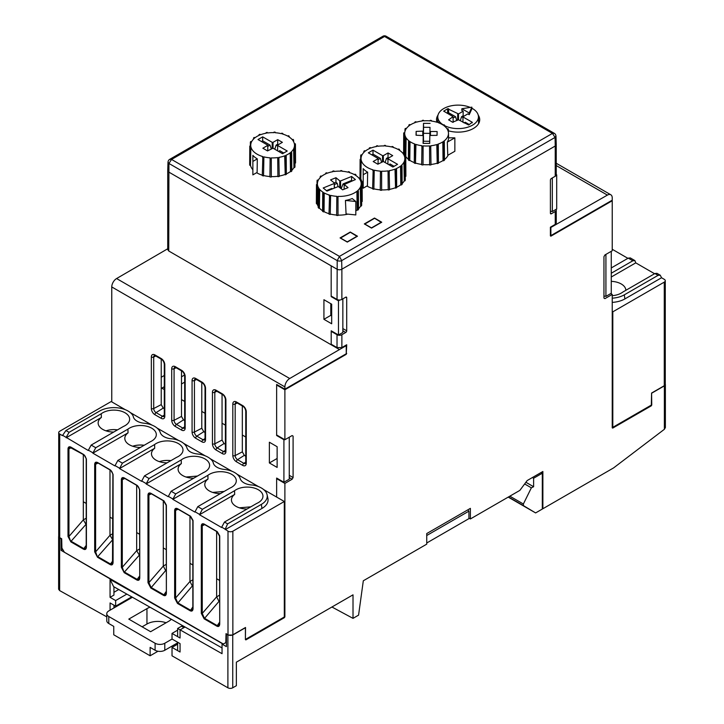 <?xml version="1.0" encoding="UTF-8"?>
<svg xmlns="http://www.w3.org/2000/svg" width="724" height="724" viewBox="0 0 724 724"><rect width="100%" height="100%" fill="white"/><g stroke="black" fill="none" stroke-linecap="round" stroke-linejoin="round"><path stroke-width="1.09" d="M113.958 607.934L113.958 605.192M113.94 586.82L113.94 595.101L110.066 597.336L115.65 600.567L115.65 606.169L110.075 602.947L110.075 610.169M110.066 597.336L110.066 579.426L113.614 586.63M110.066 579.426L140.547 596.621L61.078 550.34L62.726 549.389M550.403 211.155L552.331 211.526L556.702 209.001L556.702 174.837L556.213 175.127M552.331 177.923L552.331 211.526M331.683 315.872L330.787 315.356L330.787 303.682M284.885 386.897L111.758 286.939A6.86 3.964 -60 0 1 116.591 278.55L289.718 378.507A6.86 3.964 120 0 0 284.885 386.897L284.885 389.177L346.244 353.755L346.244 345.629L345.728 345.33M346.244 345.629L289.718 378.507M331.683 344.506L331.203 344.787L331.203 330.796L338.47 334.995L338.47 300.831L339.936 299.989M342.85 298.867L342.85 332.47L338.47 334.995M556.24 174.575L556.702 174.837M330.787 315.356L323.927 319.311L331.683 323.791L331.683 304.198L323.927 299.718L323.927 319.311M338.47 300.831L331.203 296.632L331.664 296.369M508.456 496.972L523.443 505.624L523.371 503.995L509.832 496.175M551.371 213.761A1.376 0.796 -60 0 1 550.683 213.824A1.376 0.796 -60 0 1 550.403 213.2L551.371 213.761L555.254 211.517A3.43 1.982 0 0 0 556.258 210.123L556.258 222.965L555.254 224.368L550.403 227.2L550.883 227.445L607.4 195.1A6.86 3.964 -60 0 1 610.812 194.765A6.86 3.964 -60 0 1 612.233 197.905L612.233 200.186L550.883 235.608L550.403 235.336M242.323 405.965L242.323 451.857L244.323 455.342L245.771 456.183M222.051 394.254L222.051 440.056L224.042 443.531L225.399 444.319M201.779 382.553L201.779 428.246L203.77 431.712L205.037 432.454M181.498 370.851L181.498 416.436L183.489 419.893L184.665 420.581M161.226 359.14L161.226 404.626L163.208 408.083L164.294 408.716M605.925 254.386L605.925 296.36L603.952 295.98M277.102 435.242L276.64 435.513L283.917 439.712L283.917 482.265L289.256 479.188L289.256 437.215M467.813 509.85L468.926 511.153L426.735 535.516M222.042 647.935L113.587 586.612M140.547 596.621L222.639 643.799M342.85 328.56L346.715 330.796L346.715 297.754A1.376 0.796 -60 0 0 346.434 297.13A1.376 0.796 -60 0 0 345.746 297.193L341.873 299.428A3.43 1.982 180 0 1 337.031 299.437L331.176 296.089L331.176 265.853L168.737 172.05A3.43 1.982 180 0 1 167.733 170.647A3.43 1.982 180 0 1 168.737 169.244M167.733 170.647L167.733 249.59L168.737 250.993L339.447 349.547M58.716 536.131L59.63 538.013L61.078 538.873L61.078 550.34M161.226 377.249L164.294 375.475M164.294 389.575L161.832 388.145L164.294 386.725M181.498 376.788L184.575 375.014M245.771 437.024L242.323 435.024M225.399 425.16L222.051 423.214M205.037 413.304L201.779 411.404M184.665 401.44L181.498 399.594M605.925 296.36L611.264 293.274L611.264 251.309M276.64 435.513L276.64 384.453L284.885 389.177M284.378 439.441L283.917 439.712M283.917 482.265L276.64 478.066L276.64 478.654L277.147 478.365M277.129 446.708L269.373 442.228L269.373 462.953L277.129 467.433L277.129 446.708L277.129 465.84M277.12 458.473L269.373 462.953M181.498 383.973L184.665 382.145M468.926 511.153L468.926 518.637L426.735 543M222.63 643.79L222.042 644.134L226.431 646.641L226.431 634.242L227.897 635.066L232.739 635.039L245.409 627.726L245.409 639.609L245.888 639.889L284.396 617.653L283.772 617.291M59.63 538.013L59.63 590.576L106.772 616.848M525.896 482.274L533.615 486.727L533.615 478.238L532.393 477.541M541.09 472.519L542.312 473.215L533.615 478.238M542.312 473.215L542.312 509.062L535.615 512.927L523.443 505.624M508.221 497.107L535.615 512.927M59.63 590.576L58.626 589.218L58.626 536.602M113.94 592.304L118.727 589.535M126.8 594.133L115.65 600.567M131.687 596.911L115.65 606.169M523.371 503.995L531.362 487.831L524.647 483.949M531.362 487.831L533.615 486.727M116.591 278.55L167.733 248.766M111.758 286.939L111.758 401.874M331.203 296.632L331.203 296.098M550.883 227.445L550.883 235.608M113.958 606.314L114.935 605.753M381.729 222.223L371.548 228.096L364.326 223.924L374.507 218.051L381.729 222.223M357.484 236.214L347.303 242.097L340.072 237.924L350.262 232.042L357.484 236.214M382.969 36.2A3.448 3.448 0 0 1 386.118 36.2L382.978 36.218M169.615 159.407L171.543 159.443L168.936 163.461L337.212 260.613L339.447 256.377L341.674 260.613L555.055 137.424L552.439 133.406L554.367 133.37M168.04 162.113L168.891 163.479M555.1 137.442L555.942 135.904M337.176 260.64C339.076 261.201 340.588 261.201 341.71 260.64M555.978 136.076L556.249 144.574A3.43 1.982 180 0 1 555.254 146.004L341.873 269.201A3.43 1.982 180 0 1 337.022 269.201L168.737 172.05A3.43 1.982 180 0 1 167.733 170.611L168.004 162.113M478.22 115.098A21.602 12.471 180 0 1 479.713 119.659A21.602 12.471 180 0 1 473.387 128.483A21.602 12.471 180 0 1 448.373 130.791M436.979 122.256A21.602 12.471 180 0 1 436.509 119.659A21.602 12.471 180 0 1 438.011 115.098M159.407 461.659A15.512 8.96 180 0 1 170.819 460.681M159.352 461.641A15.566 8.987 180 0 1 170.873 460.654M167.063 462.853A15.738 9.086 180 0 1 151.479 453.821A15.738 9.086 180 0 1 154.71 448.256L154.592 444.554A15.774 9.104 180 0 1 172.249 441.387A15.774 9.104 180 0 1 182.991 450.075A15.774 9.104 180 0 1 176.674 457.306L144.501 475.876L149.044 478.501L181.217 459.93A15.774 9.104 180 0 1 198.874 456.754A15.774 9.104 180 0 1 209.607 465.441A15.774 9.104 180 0 1 203.299 472.672L171.126 491.252L168.203 496.673L146.148 483.94L149.044 478.501M154.592 444.554L122.419 463.134L119.523 468.573L154.71 448.256M144.501 475.876L141.578 481.306L119.523 468.573M101.242 413.757L69.07 432.328L66.174 437.377L88.237 450.5L91.161 445.079L123.333 426.508A15.774 9.104 180 0 0 129.641 419.277A15.774 9.104 180 0 0 118.899 410.589A15.774 9.104 180 0 0 101.242 413.757L101.369 417.458L66.183 437.767M127.922 429.151L95.749 447.731L92.853 453.17L114.908 465.903L117.831 460.482L150.004 441.902A15.774 9.104 180 0 0 156.312 434.672A15.774 9.104 180 0 0 145.569 425.983A15.774 9.104 180 0 0 127.922 429.151L128.039 432.852L92.853 453.17M175.715 493.904L207.888 475.324A15.774 9.104 180 0 1 225.544 472.157A15.774 9.104 180 0 1 236.286 480.845A15.774 9.104 180 0 1 229.97 488.076L197.797 506.646L194.874 512.076L172.819 499.343L175.715 493.904L171.126 491.252M202.385 509.298L234.558 490.727A15.774 9.104 180 0 1 252.214 487.56A15.774 9.104 180 0 1 262.957 496.239A15.774 9.104 180 0 1 256.64 503.47L224.467 522.049L221.544 527.47L199.489 514.737L202.385 509.298L197.797 506.646M263.654 489.569L284.306 501.497L232.857 531.199A3.43 1.982 180 0 1 228.006 531.199L225.218 529.199L227.617 523.868L261.373 504.375L261.943 508.465A20.878 12.055 0 0 0 267.898 498.438L267.093 494.745A20.064 11.584 180 0 1 261.373 504.375M125.333 409.712L111.179 401.539L59.721 431.242A3.43 1.982 180 0 0 58.716 432.644A3.43 1.982 180 0 0 59.721 434.047L62.445 435.613L65.929 430.518L99.677 411.024A20.064 11.584 0 0 1 133.198 416.101A13.195 7.62 0 0 0 133.279 416.662A13.195 7.62 0 0 0 144.058 423.214A20.064 11.584 0 0 1 160.294 432.59A13.195 7.62 0 0 0 172.611 438.862A20.064 11.584 0 0 1 187.018 448.138C188.267 451.296 191.625 453.233 197.091 453.957A20.064 11.584 180 0 1 213.164 462.274A13.195 7.62 180 0 0 213.245 462.835A13.195 7.62 180 0 0 224.033 469.378A20.064 11.584 180 0 1 240.268 478.754A13.195 7.62 180 0 0 252.586 485.026A20.064 11.584 180 0 1 267.093 494.745M204.376 524.402L203.055 524.23L202.258 525.787L201.317 525.769C201.516 523.877 202.485 523.316 204.222 524.095L204.684 524.384M204.222 524.095L217.272 531.66L219.698 535.851M204.756 524.629L202.258 525.787L202.258 613.427L201.317 613.418L204.159 618.83L216.883 626.179C218.612 626.957 219.553 626.242 219.725 624.043L219.517 536.113L216.947 531.66M149.705 493.433L148.918 494.99L147.977 494.972C148.167 493.08 149.135 492.519 150.882 493.297L163.932 500.854L166.348 505.053M151.407 493.831L148.918 494.99L148.918 582.63L147.977 582.621L150.809 588.033L163.543 595.381C165.262 596.16 166.212 595.445 166.375 593.246L166.176 505.316M176.493 508.782L175.588 510.384L174.647 510.375C174.837 508.474 175.814 507.922 177.552 508.691L190.602 516.257L193.027 520.447M178.086 509.234L175.588 510.384L175.588 598.033L174.647 598.015L177.48 603.436L190.213 610.784C191.941 611.554 192.883 610.848 193.046 608.64L192.466 609.771M69.839 447.215L68.952 448.817L68.002 448.799C68.201 446.907 69.169 446.346 70.907 447.124L83.957 454.69L86.382 458.88M86.382 546.529L86.409 547.072C86.237 549.272 85.296 549.987 83.568 549.208L70.843 541.86L68.002 536.448L68.952 536.466L70.843 541.86M139.732 577.327L139.551 489.949C139.008 487.605 138.148 486.112 136.981 485.496L124.401 478.238L123.098 478.048L122.293 479.614L121.351 479.605C121.542 477.704 122.51 477.143 124.257 477.921L137.307 485.487L139.732 489.677M139.551 577.589L139.75 577.87C139.587 580.078 138.637 580.784 136.917 580.014L124.184 572.666L121.351 567.245L122.293 567.263L124.184 572.666M96.509 462.618L95.622 464.22L94.681 464.202C94.871 462.31 95.84 461.749 97.586 462.527L110.636 470.084L113.053 474.283M113.053 561.924L113.08 562.476C112.917 564.675 111.967 565.39 110.238 564.611L97.514 557.263L94.681 551.851L95.622 551.86L97.514 557.263M58.716 432.644L58.716 536.24A3.43 1.982 0 0 0 59.721 537.642L61.703 538.783L61.911 548.005L64.4 552.24L223.327 643.998L225.816 642.631L226.024 633.654L228.006 634.794A3.43 1.982 0 0 0 232.857 634.794L245.527 627.482L245.409 638.993M106.003 430.834A15.566 8.987 180 0 1 117.523 429.857M113.722 432.056A15.738 9.086 180 0 1 98.138 423.024A15.738 9.086 180 0 1 101.369 417.458M132.673 446.237A15.566 8.987 180 0 1 144.194 445.26M140.393 447.45A15.738 9.086 180 0 1 124.809 438.427A15.738 9.086 180 0 1 128.039 432.852M181.217 459.93L181.335 463.622L146.148 483.94M193.688 478.22A15.738 9.086 180 0 1 178.104 469.197A15.738 9.086 180 0 1 178.339 467.586A15.738 9.086 180 0 1 181.335 463.622M207.888 475.324L208.005 479.026L172.819 499.343M220.358 493.623A15.738 9.086 180 0 1 204.774 484.591A15.738 9.086 180 0 1 205.01 482.989A15.738 9.086 180 0 1 208.005 479.026M234.558 490.727L234.676 494.429L199.489 514.737M247.038 509.026A15.738 9.086 180 0 1 231.445 499.994A15.738 9.086 180 0 1 231.68 498.384A15.738 9.086 180 0 1 234.676 494.429M225.282 529.624L261.943 508.465M213.408 463.396L213.164 462.274M133.198 416.101L133.442 417.223M130.338 412.599L152.004 425.106M157.008 428.002L178.683 440.509M183.679 443.396L205.299 455.885M210.304 458.772L231.979 471.279M236.974 474.166L258.649 486.682M284.306 501.497L284.306 616.993L245.798 639.22M226.431 642.279L225.816 642.631M97.586 462.527L98.039 462.817M110.238 564.611L110.482 563.987L112.519 563.661M112.537 563.634L112.998 562.412M124.257 477.921L124.718 478.22M136.917 580.014L137.162 579.39L139.189 579.064M139.216 579.028L139.669 577.815M83.568 549.208L83.812 548.584L85.848 548.267M85.866 548.231L86.328 547.018M70.907 447.124L71.368 447.423M177.552 508.691L178.013 508.99M192.846 585.671L192.322 585.969L189.96 581.462L175.588 598.033L177.724 602.811L190.457 610.16L192.484 609.834M192.512 609.798L192.964 608.585M150.882 493.297L151.343 493.587M166.176 570.268L165.651 570.575L163.289 566.059L148.918 582.63L151.054 587.408L163.778 594.757L165.814 594.431M165.841 594.404L166.294 593.182M219.517 601.065L218.992 601.373L216.63 596.857L202.258 613.427L204.394 618.206L217.128 625.554L219.164 625.228M219.182 625.201L219.634 623.979M106.057 430.852A15.512 8.96 180 0 1 117.478 429.884M132.727 446.256A15.512 8.96 180 0 1 144.148 445.287M139.551 534.231L136.664 532.556L136.664 485.315M139.551 549.018L136.664 550.692L136.664 532.556M139.551 554.901L124.428 572.041L137.162 579.39L139.551 576.168M136.682 550.702L139.551 555.507M112.881 540.104L109.985 535.289L109.985 469.921M86.21 524.71L83.314 519.886L83.314 454.518M177.48 603.436L192.322 585.969L192.846 586.277M189.96 516.085L189.96 581.462L192.846 579.788M150.809 588.033L165.651 570.575L166.176 570.874M166.176 564.394L163.289 566.059L163.289 547.932L166.176 549.597M163.289 500.691L163.289 547.932M204.159 618.83L218.992 601.373L219.517 601.68M216.63 531.488L216.63 596.857L219.517 595.191M192.846 565.001L189.96 563.326M83.314 501.759L86.21 503.424M71.441 447.667L68.952 448.817L68.952 536.466L83.314 519.886L86.21 518.221M86.21 524.104L71.088 541.235L83.812 548.584L86.21 545.371M109.985 517.162L112.881 518.827M98.111 463.061L95.622 464.22L95.622 551.86L109.985 535.289L112.881 533.624M112.881 539.498L97.758 556.638L110.482 563.987L112.881 560.765M219.517 580.395L216.63 578.729M612.233 295.673A15.774 9.104 180 0 0 622.74 292.107L654.912 273.536L656.967 273.328L660.27 275.238L658.062 275.355L624.314 294.84L624.884 298.922A20.878 12.055 180 0 1 612.233 302.388M654.577 273.726L635.753 262.866L634.894 260.586L632.83 260.785L611.264 273.238M611.264 267.943L628.242 258.133L630.296 257.925L634.894 260.586M612.233 298.17A20.064 11.584 -0 0 0 624.314 294.84M612.233 249.282L627.907 258.332M612.233 311.492L612.812 311.827L664.27 282.125A3.43 1.982 180 0 0 665.275 280.722A3.43 1.982 180 0 0 664.27 279.328L661.546 277.754L660.27 275.238M611.264 281.337A15.738 9.086 180 0 1 625.853 290.315M635.753 262.866L611.264 277.011M661.546 277.754L624.884 298.922M550.883 236.169L550.403 235.888L550.883 236.169L612.233 200.756L612.233 250.748L604.92 254.966L603.952 256.649L603.952 298.089L604.92 298.641L612.233 294.424L612.233 427.83L612.712 428.101L651.274 405.847L651.754 405.006L651.591 393.051L664.27 385.72A3.43 1.982 -0 0 0 665.275 384.317L665.275 280.722M612.812 311.827L612.812 427.332L651.319 405.096L651.591 393.042M612.812 427.332L612.233 426.988M364.688 224.132L374.579 218.259L381.367 222.431M364.688 223.969L371.475 227.888L381.367 222.178M340.434 238.133L350.335 232.259L357.122 236.431M340.434 237.97L347.23 241.888L357.122 236.178M184.792 627.138L183.941 627.627L181.516 626.233L177.633 628.468L222.042 653.691L222.042 644.134M177.633 628.468L177.633 636.622L180.059 638.016L172.022 633.419L177.633 630.179M177.633 642.233L177.633 650.623L180.059 652.016L172.022 647.419L177.633 644.179M651.754 393.15L664.37 385.865L665.374 384.471L665.374 427.585L664.37 429.296L613.581 467.912L542.873 508.737L542.873 471.487L527.172 480.555L519.85 490.392L470.383 518.954L470.383 508.366L426.735 533.561L426.735 544.158L363.312 580.775L358.57 615.147L353.013 618.359L331.936 607.011M353.013 618.359L353.013 594.838L236.368 662.179L236.368 685.7L232.739 687.791A3.43 1.982 180 0 1 227.897 687.8L172.022 655.817L172.022 647.419M180.059 652.016L180.059 643.618L172.022 639.021L172.022 633.419M284.396 617.653L284.885 616.821L284.885 483.415L276.64 478.654L276.64 497.062M284.885 483.415L292.125 479.234L289.256 477.569M293.093 436.12L292.125 435.558L293.093 436.12L293.093 477.559L292.125 479.234M612.233 294.424L610.748 293.573M542.873 508.737L542.312 508.411M470.383 518.954L468.926 518.122M556.24 144.764L556.24 174.846A3.43 1.982 180 0 1 555.236 176.249L551.371 178.484A1.376 0.796 -60 0 0 550.403 180.158L550.403 213.2M341.674 260.649L341.873 269.201L555.236 146.013A3.43 1.982 0 0 0 555.254 146.004L555.055 137.424M346.715 330.796A1.376 0.796 -60 0 1 345.746 332.47L341.873 334.714L341.873 347.574L346.715 344.751L346.235 354.326L284.885 389.747L276.64 385.023L277.138 384.734M292.125 435.558L284.885 439.739L284.885 389.747M550.403 227.2L550.403 235.888M183 627.084L183.842 626.595M331.176 265.853L336.045 268.64M612.233 200.756L611.735 200.467M665.374 384.471L665.275 383.992M556.258 210.123A3.43 1.982 0 0 0 556.014 209.399M331.683 331.076L331.203 331.357L337.022 334.714A3.43 1.982 0 0 0 341.873 334.714M341.873 347.574L337.022 347.592L331.203 344.226L331.203 331.357M284.885 439.739L276.64 434.979M406.128 137.877L405.793 156.493L405.15 156.619L405.205 138.067L406.128 137.877A21.892 12.643 180 0 0 409.286 141.126L408.526 141.488L408.39 159.959A22.978 13.267 180 0 0 409.259 160.565L409.268 142.013L410.028 141.651L409.793 160.312L409.259 160.565M405.15 156.619A22.978 13.267 180 0 1 404.689 155.868L404.816 137.424L405.739 137.243A21.892 12.643 180 0 1 404.698 133.569L404.309 152.103L403.621 152.094L403.721 133.56L404.698 133.569M405.205 138.067A22.878 13.204 180 0 1 404.816 137.424M409.268 142.013A22.878 13.204 180 0 1 408.526 141.488M415.929 144.42L415.467 163.461L415.431 144.909L415.929 144.42A21.892 12.643 180 0 0 421.956 145.732L421.667 164.819A22.978 13.267 180 0 0 423.015 164.963L423.115 145.859L423.015 164.963M415.467 163.461A22.978 13.267 180 0 1 414.282 163.063L414.418 144.565L414.924 144.076A21.892 12.643 180 0 1 410.028 141.651M415.431 144.909A22.878 13.204 180 0 1 414.418 144.565M422.934 146.42A22.878 13.204 180 0 1 421.775 146.293M429.64 165.009L429.558 145.904L429.64 165.009A22.978 13.267 180 0 0 430.988 164.882L430.717 145.796A21.892 12.643 180 0 0 436.798 144.565L437.278 145.053L437.242 163.615L436.798 144.565M430.88 146.357A22.878 13.204 180 0 1 429.721 146.465M437.242 163.615A22.978 13.267 180 0 0 438.436 163.226L438.301 144.728L437.821 144.23A21.892 12.643 180 0 0 442.807 141.868L443.55 142.239L443.559 160.8L443.043 160.538L442.807 141.868M438.301 144.728A22.878 13.204 180 0 1 437.278 145.053M443.559 160.8A22.978 13.267 180 0 0 444.455 160.203L444.319 141.723L443.577 141.361A21.892 12.643 180 0 0 448.482 133.225L448.581 137.813L454.853 137.85L447.314 142.103A21.992 12.697 0 0 0 448.581 137.813M444.319 141.723A22.878 13.204 180 0 1 443.55 142.239M448.382 132.166L448.364 129.325A22.878 13.204 180 0 0 447.975 128.691L447.052 128.881A21.892 12.643 180 0 0 443.893 125.632L444.654 125.27L444.663 126.238M448.482 133.225A21.892 12.643 180 0 0 447.441 129.515L448.364 129.325M444.654 125.27A22.878 13.204 180 0 0 443.912 124.745L443.151 125.107A21.892 12.643 180 0 0 438.264 122.682L438.762 122.193L438.771 122.872M438.762 122.193A22.878 13.204 180 0 0 437.748 121.849L437.251 122.338A21.892 12.643 180 0 0 431.223 121.026L431.404 120.465L431.404 121.044M431.404 120.465A22.878 13.204 180 0 0 430.246 120.338L430.065 120.899A21.892 12.643 180 0 0 423.621 120.854L423.468 120.293A22.878 13.204 180 0 0 422.309 120.401L422.463 120.962A21.892 12.643 180 0 0 416.381 122.193L415.902 121.704A22.878 13.204 180 0 0 414.879 122.03L415.359 122.528A21.892 12.643 180 0 0 410.372 124.89L409.63 124.519A22.878 13.204 180 0 0 408.861 125.035L409.612 125.397A21.892 12.643 180 0 0 406.318 128.601L405.404 128.401A22.878 13.204 180 0 0 404.988 129.035L405.902 129.234A21.892 12.643 180 0 0 404.716 132.89L403.73 132.881A22.878 13.204 180 0 0 403.711 133.334L403.612 151.814A22.978 13.267 180 0 1 403.621 151.542M422.3 120.98L422.309 120.401M414.87 122.7L414.879 122.03M408.852 125.967L408.861 125.035M404.969 131.379L404.988 129.035M429.893 133.361L423.45 133.316L423.576 127.306L430.011 127.343L429.748 140.302M423.45 133.316L423.35 140.655M423.25 143.379L423.296 141.234L429.73 141.28L429.685 143.424L423.088 143.379L423.241 135.587L416.047 135.216L416.128 131.397L423.332 131.125L423.531 140.248M422.798 135.325L422.771 131.442M429.73 141.28L429.848 135.451L437.052 135.352L437.133 131.542L437.052 135.352M423.368 141.234L423.241 135.587M429.739 140.293L429.938 131.171L430.49 131.497L430.454 135.316M416.209 135.216L416.128 131.397M430.49 131.497L437.133 131.542M436.907 163.262A22.29 12.869 180 0 1 430.988 164.475M408.399 159.289A22.29 12.869 180 0 1 405.793 156.493M404.707 154.293A22.29 12.869 180 0 1 404.309 152.103M448.183 155.054A22.29 12.869 180 0 1 444.455 159.561M443.043 160.538A22.29 12.869 180 0 1 438.436 162.764M429.522 164.62A22.29 12.869 180 0 1 423.142 164.574M421.667 164.411A22.29 12.869 180 0 1 415.811 163.126M414.291 162.592A22.29 12.869 180 0 1 409.793 160.312M429.848 135.451L429.685 143.424M430.011 127.343L429.938 131.171M423.576 127.306L423.495 123.333L430.092 123.379M423.332 131.125L423.495 123.333M429.558 145.904A21.892 12.643 180 0 1 423.115 145.859M447.314 142.103L447.767 155.289L454.853 151.289L454.853 137.85M471.867 107.161L469.224 112.971L461.84 108.745L471.867 107.161L471.867 108.844L469.215 114.673L467.849 113.894L462.962 116.745L462.962 122.32L462.962 116.745M461.84 108.745L461.794 110.428L463.161 111.206L463.161 115.768L463.903 116.193M469.224 112.971L469.215 114.673M462.962 116.953L472.283 122.284L468.609 124.99L458.536 119.786L452.581 122.229L448.663 119.831L453.043 116.645L453.17 122.338L453.052 117.098M453.043 116.645L443.74 111.161L447.622 108.736L458.482 113.93L458.536 119.786M446.907 113.134L448.59 112.718L455.505 116.673L453.079 118.084M462.962 117.496L461.568 116.7L463.161 115.768M461.568 116.7L460.256 120.763M455.505 116.673L456.717 120.383M464.057 122.944L465.251 122.247L469.315 124.573M457.64 119.84L457.695 113.94M458.482 113.93L463.161 111.206M443.423 124.98A20.335 11.738 180 0 1 437.776 116.718A20.335 11.738 180 0 1 443.667 108.6A20.335 11.738 180 0 1 470.211 107.424M471.867 108.211A20.335 11.738 180 0 1 478.446 116.718A20.335 11.738 180 0 1 466.591 127.533A20.335 11.738 180 0 1 444.654 125.659M334.271 182.955L335.945 182.276L337.239 183.344L334.407 184.493M337.239 183.344L338.063 186.602M320.207 177.588L320.216 176.493L321.022 176.819A21.892 12.643 180 0 0 318.307 180.195L317.356 180.041A22.878 13.204 180 0 0 317.049 180.701L317.999 180.846A21.892 12.643 180 0 0 317.402 183.625L317.384 184.557M325.673 173.878L325.682 173.163L326.243 173.624A21.892 12.643 180 0 0 321.691 176.258L320.886 175.941A22.878 13.204 180 0 0 320.216 176.493M317.031 184.575L317.049 180.701M317.546 185.226L317.166 203.788L316.488 203.824L316.569 185.281L317.546 185.226A21.892 12.643 180 0 0 319.221 188.819L318.334 189.064L318.207 207.517A22.978 13.267 180 0 0 318.786 208.231L318.832 189.679L319.718 189.435L319.411 208.06L318.786 208.231M316.488 203.824A22.978 13.267 180 0 1 316.361 203.028L316.469 184.602L317.447 184.557A21.892 12.643 180 0 1 317.402 183.625M316.569 185.281A22.878 13.204 180 0 1 316.469 184.602M318.832 189.679A22.878 13.204 180 0 1 318.334 189.064M324.252 192.964L324.044 211.643L323.565 211.924L323.565 193.362L324.252 192.964A21.892 12.643 180 0 0 329.538 195.091L328.995 214.114A22.978 13.267 180 0 0 330.234 214.449L330.606 195.38L330.234 214.449M323.565 211.924A22.978 13.267 180 0 1 322.587 211.363L322.732 192.883L323.42 192.484A21.892 12.643 180 0 1 319.718 189.435M323.565 193.362A22.878 13.204 180 0 1 322.732 192.883M330.189 195.887A22.878 13.204 180 0 1 329.121 195.607M337.999 196.394L338.008 215.499L337.999 196.394A21.892 12.643 180 0 0 356.905 191.29L357.71 191.616L357.728 210.177L357.167 209.951L356.905 191.29M338.008 215.499A22.978 13.267 180 0 1 336.642 215.435L336.832 196.34A21.892 12.643 180 0 1 330.606 195.38M337.918 196.964A22.878 13.204 180 0 1 336.741 196.901M357.728 210.177A22.978 13.267 180 0 0 358.516 209.526L358.38 191.064L357.575 190.738A21.892 12.643 180 0 0 360.299 187.362L361.24 187.507L361.312 206.059L360.652 205.951L360.299 187.362M358.38 191.064A22.878 13.204 180 0 1 357.71 191.616M361.312 206.059A22.978 13.267 180 0 0 361.665 205.29L361.548 186.855L360.597 186.711A21.892 12.643 180 0 0 361.195 183.625L361.258 186.81M361.548 186.855A22.878 13.204 180 0 1 361.24 187.507M361.638 201.507L362.235 201.48L362.127 182.946A22.878 13.204 180 0 0 362.027 182.276L361.05 182.321A21.892 12.643 180 0 0 359.376 178.728L360.262 178.493L360.271 180.158M361.195 183.625A21.892 12.643 180 0 0 361.149 183L362.127 182.946M360.262 178.493A22.878 13.204 180 0 0 359.765 177.878L358.878 178.113A21.892 12.643 180 0 0 355.176 175.072L355.864 174.674L355.873 175.516M355.864 174.674A22.878 13.204 180 0 0 355.041 174.194L354.344 174.593A21.892 12.643 180 0 0 349.058 172.466L349.475 171.95L349.475 172.583M349.475 171.95A22.878 13.204 180 0 0 348.407 171.66L348 172.176A21.892 12.643 180 0 0 341.764 171.217L341.855 170.647L341.855 171.226M341.855 170.647A22.878 13.204 180 0 0 340.687 170.593L340.597 171.154A21.892 12.643 180 0 0 334.18 171.488L333.927 170.936A22.878 13.204 180 0 0 332.787 171.117L333.049 171.66A21.892 12.643 180 0 0 327.203 173.235L326.642 172.774A22.878 13.204 180 0 0 325.682 173.163M332.787 171.706L332.787 171.117M344.208 184.846L343.067 183.905L351.593 180.448L352.145 180.9M343.067 183.905L341.194 188.647M326.433 190.638L331.836 188.448L332.388 188.901M339.701 187.425L339.782 180.855L340.561 180.937L340.597 188.168M334.334 188.122L334.244 183.498L323.194 187.978L326.986 191.091L338.28 186.52L342.633 189.833L348.036 187.643L344.217 184.502L344.117 189.236M334.244 183.498L334.488 188.05M351.593 180.448L351.611 176.457L355.403 179.579L344.217 184.502M334.379 183.045L330.56 179.905L335.972 177.715L339.782 180.855M335.945 182.276L335.972 177.715M328.995 213.671A22.29 12.869 180 0 1 324.044 211.643M360.652 205.951A22.29 12.869 180 0 1 358.516 208.784M357.167 209.951A22.29 12.869 180 0 1 355.81 210.901M347.873 214.132A22.29 12.869 180 0 1 338.063 215.1M336.642 215.037A22.29 12.869 180 0 1 330.524 214.087M322.596 210.775A22.29 12.869 180 0 1 319.411 208.06M318.216 206.43A22.29 12.869 180 0 1 317.166 203.788M340.561 180.937L351.611 176.457M352.208 198.53L355.81 201.498L345.438 200.448A21.992 12.697 0 0 0 352.208 198.53M345.438 200.448L346.063 213.951L355.81 214.938L355.81 201.498M387.992 159.316L386.435 158.42L388.037 157.497L388.761 157.913M386.435 158.42L385.105 162.52M393.15 147.388L393.141 146.755A22.878 13.204 180 0 0 392.073 146.465L391.666 146.981A21.892 12.643 180 0 0 385.44 146.022L385.521 145.452L385.53 146.022M399.539 150.33L399.53 149.479A22.878 13.204 180 0 0 398.698 148.999L398.01 149.406A21.892 12.643 180 0 0 392.725 147.271L393.141 146.755M385.521 145.452A22.878 13.204 180 0 0 384.353 145.397L384.263 145.958A21.892 12.643 180 0 0 377.847 146.284L377.593 145.732A22.878 13.204 180 0 0 376.462 145.913L376.715 146.456A21.892 12.643 180 0 0 370.869 148.031L370.308 147.569A22.878 13.204 180 0 0 369.349 147.958L369.91 148.42A21.892 12.643 180 0 0 365.349 151.054L364.552 150.728A22.878 13.204 180 0 0 363.873 151.28L364.679 151.606A21.892 12.643 180 0 0 361.955 154.981L361.005 154.836A22.878 13.204 180 0 0 360.706 155.488L361.656 155.633A21.892 12.643 180 0 0 361.05 158.42L361.032 159.343M376.453 146.501L376.462 145.913M369.34 148.673L369.349 147.958M363.864 152.375L363.873 151.28M360.679 159.361L360.706 155.488M360.127 178.611L360.217 160.067L361.195 160.013L360.814 178.575L360.262 178.602M360.063 178.231A22.978 13.267 180 0 1 360.009 177.814L360.109 159.389L361.086 159.343A21.892 12.643 180 0 1 361.05 158.42M360.217 160.067A22.878 13.204 180 0 1 360.109 159.389M374.227 170.176L373.865 189.245L374.227 170.176A21.892 12.643 180 0 0 380.453 171.136L380.263 190.231A22.978 13.267 180 0 0 381.629 190.303L381.62 171.199L381.629 190.303M373.865 189.245A22.978 13.267 180 0 1 372.616 188.91L373.159 169.887A21.892 12.643 180 0 1 361.195 160.013M373.81 170.683A22.878 13.204 180 0 1 372.751 170.402M381.539 171.76A22.878 13.204 180 0 1 380.362 171.706M388.227 189.969L388.046 170.873L388.227 189.969A22.978 13.267 180 0 0 389.548 189.76L389.177 170.692A21.892 12.643 180 0 0 395.014 169.126L395.585 169.588L395.557 188.15L395.014 169.126M389.431 171.244A22.878 13.204 180 0 1 388.299 171.416M395.557 188.15A22.978 13.267 180 0 0 396.68 187.688L396.544 169.199L395.983 168.737A21.892 12.643 180 0 0 400.535 166.104L401.34 166.43L401.368 184.982L400.797 184.756L400.535 166.104M396.544 169.199A22.878 13.204 180 0 1 395.585 169.588M401.368 184.982A22.978 13.267 180 0 0 402.146 184.339L402.019 165.877L401.214 165.552A21.892 12.643 180 0 0 403.938 162.176L404.879 162.321L404.951 180.873L404.291 180.765L403.938 162.176M402.019 165.877A22.878 13.204 180 0 1 401.34 166.43M404.951 180.873A22.978 13.267 180 0 0 405.304 180.104L405.187 161.669L404.236 161.524A21.892 12.643 180 0 0 404.834 158.42L404.906 161.624M405.187 161.669A22.878 13.204 180 0 1 404.879 162.321M405.277 176.33L405.883 176.294L405.775 157.769A22.878 13.204 180 0 0 405.675 157.09L404.698 157.135A21.892 12.643 180 0 0 403.033 153.542L403.92 153.307L403.929 154.972M404.834 158.42A21.892 12.643 180 0 0 404.797 157.814L405.775 157.769M403.92 153.307A22.878 13.204 180 0 0 403.422 152.692L402.535 152.927A21.892 12.643 180 0 0 398.834 149.886L399.53 149.479M388.851 164.683L390.073 163.986L394.1 166.312M371.792 154.836L373.005 154.131L380.372 158.384L378.091 159.696M380.372 158.384L381.566 162.067M388.01 158.348L387.892 164.131L388.01 158.348L392.707 155.642L388.037 152.945L388.037 157.497M373.005 154.131L373.005 150.139L368.335 152.836L378.091 158.475L378.091 164.077M382.498 161.533L382.553 155.651L383.34 155.651L383.394 161.533M388.01 158.809L397.557 164.321L392.888 167.009L383.34 161.506L377.856 164.212L373.186 161.515L378.091 158.683M383.34 155.651L388.037 152.945M404.291 180.765A22.29 12.869 180 0 1 402.146 183.597M400.797 184.756A22.29 12.869 180 0 1 396.68 187.19M395.159 187.824A22.29 12.869 180 0 1 389.548 189.344M388.046 189.588A22.29 12.869 180 0 1 381.684 189.905M380.263 189.833A22.29 12.869 180 0 1 374.154 188.883M372.625 188.466A22.29 12.869 180 0 1 366.941 186.014M363.204 183.036A22.29 12.869 180 0 1 360.814 178.575M373.005 150.139L382.553 155.651M388.046 170.873A21.892 12.643 180 0 1 381.62 171.199M367.638 172.176L367.439 185.733L363.204 188.177L363.204 168.647A21.992 12.697 0 0 0 367.638 172.176L363.204 174.737M157.986 651.247L150.121 655.79L150.121 647.383L155.099 650.261A6.86 3.964 0 0 0 164.791 650.261L177.633 642.84M171.199 619.4A15.43 8.905 180 0 1 168.782 621.219L150.61 631.708L128.791 619.111L146.954 608.622A15.43 8.905 180 0 1 149.913 607.282M142.121 626.812L146.954 624.016L146.954 608.622M166.077 622.776A15.43 8.905 0 0 0 146.954 624.016M172.077 639.048L164.791 643.256A6.86 3.964 180 0 1 155.099 643.256L155.099 650.261M132.365 597.3L108.781 610.92A6.86 3.964 180 0 0 106.772 613.717L106.772 620.721A6.86 3.964 180 0 0 108.781 623.518L113.749 626.387L113.749 634.785L150.121 655.79M155.099 643.256L108.781 616.522A6.86 3.964 180 0 1 106.772 613.717M277.663 146.022L276.106 145.126L277.708 144.203L278.432 144.619M276.106 145.126L274.776 149.225M282.822 134.094L282.812 133.451A22.878 13.204 180 0 0 281.754 133.171L281.337 133.687A21.892 12.643 180 0 0 275.111 132.718L275.192 132.157L275.201 132.727M289.211 137.035L289.202 136.184A22.878 13.204 180 0 0 288.369 135.705L287.681 136.103A21.892 12.643 180 0 0 282.396 133.967L282.812 133.451M275.192 132.157A22.878 13.204 180 0 0 274.025 132.094L273.943 132.664A21.892 12.643 180 0 0 267.518 132.981L267.265 132.438A22.878 13.204 180 0 0 266.133 132.61L266.387 133.162A21.892 12.643 180 0 0 260.54 134.736L259.979 134.266A22.878 13.204 180 0 0 259.02 134.655L259.581 135.126A21.892 12.643 180 0 0 255.029 137.75L254.224 137.424A22.878 13.204 180 0 0 253.545 137.985L254.35 138.311A21.892 12.643 180 0 0 251.626 141.678L250.676 141.533A22.878 13.204 180 0 0 250.377 142.185L251.328 142.338A21.892 12.643 180 0 0 250.721 145.126L250.703 146.049M266.124 133.207L266.133 132.61M259.011 135.37L259.02 134.655M253.536 139.071L253.545 137.985M250.35 146.067L250.377 142.185M250.866 146.719L250.486 165.271L249.798 165.307L249.889 146.764L250.866 146.719A21.892 12.643 180 0 0 262.839 156.583L262.287 175.606A22.978 13.267 180 0 0 263.536 175.941L263.898 156.873L263.536 175.941M249.798 165.307A22.978 13.267 180 0 1 249.68 164.52L249.78 146.094L250.766 146.04A21.892 12.643 180 0 1 250.721 145.126M249.889 146.764A22.878 13.204 180 0 1 249.78 146.094M263.482 157.389A22.878 13.204 180 0 1 262.423 157.099M271.292 157.895L271.301 177L271.292 157.895A21.892 12.643 180 0 0 277.717 157.57L277.898 176.665L277.717 157.57M271.301 177A22.978 13.267 180 0 1 269.934 176.928L270.124 157.841A21.892 12.643 180 0 1 263.898 156.873M271.21 158.456A22.878 13.204 180 0 1 270.043 158.402M277.898 176.665A22.978 13.267 180 0 0 279.22 176.466L278.849 157.398A21.892 12.643 180 0 0 284.686 155.823L285.256 156.284L285.229 174.846L284.686 155.823M279.102 157.941A22.878 13.204 180 0 1 277.971 158.122M285.229 174.846A22.978 13.267 180 0 0 286.351 174.393L286.215 155.895L285.654 155.434A21.892 12.643 180 0 0 290.206 152.8L291.012 153.126L291.039 171.688L290.478 171.461L290.206 152.8M286.215 155.895A22.878 13.204 180 0 1 285.256 156.284M291.039 171.688A22.978 13.267 180 0 0 291.826 171.036L291.691 152.574L290.885 152.248A21.892 12.643 180 0 0 293.609 148.873L294.559 149.026L294.623 167.57L293.962 167.47L293.609 148.873M291.691 152.574A22.878 13.204 180 0 1 291.012 153.126M294.623 167.57A22.978 13.267 180 0 0 294.976 166.81L294.858 148.366L293.908 148.221A21.892 12.643 180 0 0 294.514 145.126L294.577 148.32M294.858 148.366A22.878 13.204 180 0 1 294.559 149.026M294.958 163.027L295.555 163L295.446 144.465A22.878 13.204 180 0 0 295.347 143.786L294.369 143.841A21.892 12.643 180 0 0 292.704 140.248L293.591 140.004L293.6 141.678M294.514 145.126A21.892 12.643 180 0 0 294.469 144.51L295.446 144.465M293.591 140.004A22.878 13.204 180 0 0 293.093 139.388L292.206 139.632A21.892 12.643 180 0 0 288.505 136.583L289.202 136.184M278.523 151.388L279.745 150.683L283.772 153.008M261.464 141.533L262.676 140.827L270.043 145.081L267.771 146.402M270.043 145.081L271.238 148.773M277.681 145.053L277.573 150.836L277.681 145.053L282.378 142.338L277.708 139.642L277.708 144.203M262.676 140.827L262.676 136.845L258.006 139.542L267.771 145.171L267.771 150.773M272.17 148.23L272.224 142.357L273.011 142.357L273.066 148.23M277.681 145.506L287.229 151.017L282.559 153.714L273.011 148.203L267.527 150.918L262.857 148.221L267.771 145.379M273.011 142.357L277.708 139.642M293.962 167.47A22.29 12.869 180 0 1 291.817 170.294M290.478 171.461A22.29 12.869 180 0 1 286.351 173.896M284.831 174.52A22.29 12.869 180 0 1 279.22 176.05M277.717 176.285A22.29 12.869 180 0 1 271.355 176.602M269.934 176.529A22.29 12.869 180 0 1 263.826 175.579M262.296 175.163A22.29 12.869 180 0 1 256.613 172.719M252.875 169.733A22.29 12.869 180 0 1 250.486 165.271M262.676 136.845L272.224 142.357M257.31 158.873L257.111 172.43L252.875 174.873L252.875 155.352A21.992 12.697 0 0 0 257.31 158.873L252.875 161.434M607.4 195.1L556.24 165.561M185.172 428.029A1.71 0.986 180 0 1 184.665 427.332L184.475 428.165A3.349 1.928 60 0 1 182.738 428.038A1.71 0.986 120 0 0 181.588 430.092L175.289 426.454A5.059 2.923 60 0 1 171.715 420.264L171.715 368.742A5.059 2.923 60 0 1 175.289 366.679A1.71 0.986 120 0 0 175.642 367.466L181.95 371.104C183.353 371.982 184.258 373.548 184.665 375.81A1.71 0.986 180 0 0 185.172 376.516L185.172 428.029A5.059 2.923 60 0 1 181.588 430.092M184.665 426.807L182.738 428.038L176.439 424.391A1.71 0.986 120 0 0 175.289 426.454M183.489 419.893L176.439 424.391A3.349 1.928 60 0 1 174.077 420.3A1.71 0.986 180 0 1 171.715 420.264M175.289 366.679L181.588 370.317A1.71 0.986 120 0 0 181.95 371.104M181.588 370.317A5.059 2.923 60 0 1 185.172 376.516M181.498 416.436L174.077 420.3L174.077 368.778A1.71 0.986 180 0 1 171.715 368.742M176.095 367.729L174.077 368.778A3.349 1.928 60 0 1 174.828 367.213L175.642 367.466M205.535 439.794A1.71 0.986 180 0 1 205.037 439.088L204.838 439.921A3.349 1.928 60 0 1 203.109 439.794A1.71 0.986 120 0 0 201.96 441.857L195.652 438.219A5.059 2.923 60 0 1 192.077 432.02L192.077 380.507A5.059 2.923 60 0 1 195.652 378.444A1.71 0.986 120 0 0 196.014 379.222L202.313 382.86C203.715 383.738 204.62 385.304 205.037 387.575A1.71 0.986 180 0 0 205.535 388.272L205.535 439.794A5.059 2.923 60 0 1 201.96 441.857M205.037 438.563L203.109 439.794L196.801 436.156A1.71 0.986 120 0 0 195.652 438.219M203.77 431.712L196.801 436.156A3.349 1.928 60 0 1 194.439 432.056A1.71 0.986 180 0 1 192.077 432.02M195.652 378.444L201.96 382.082A1.71 0.986 120 0 0 202.313 382.86M201.96 382.082A5.059 2.923 60 0 1 205.535 388.272M201.779 428.246L194.439 432.056L194.439 380.543A1.71 0.986 180 0 1 192.077 380.507M196.466 379.485L194.439 380.543A3.349 1.928 60 0 1 195.199 378.978L196.014 379.222M222.331 393.838A5.059 2.923 60 0 1 225.906 400.028A1.71 0.986 180 0 1 225.399 399.331L225.399 450.853A1.71 0.986 0 0 0 225.906 451.55A5.059 2.923 60 0 1 222.331 453.613L216.023 449.975A5.059 2.923 60 0 1 212.449 443.785L212.449 392.263A1.71 0.986 0 0 0 214.811 392.299A3.349 1.928 60 0 1 215.562 390.734L216.376 390.987A1.71 0.986 120 0 1 216.023 390.2L222.331 393.838A1.71 0.986 120 0 0 222.684 394.625C224.087 395.494 224.992 397.069 225.399 399.331M225.906 400.028L225.906 451.55M225.399 450.853L225.209 451.686A3.349 1.928 60 0 1 223.481 451.55A1.71 0.986 120 0 0 222.331 453.613M225.399 450.328L223.481 451.55L217.173 447.912A1.71 0.986 120 0 0 216.023 449.975M224.042 443.531L217.173 447.912A3.349 1.928 60 0 1 214.811 443.821A1.71 0.986 180 0 1 212.449 443.785M212.449 392.263A5.059 2.923 60 0 1 216.023 390.2M222.051 440.056L214.811 443.821L214.811 392.299L216.838 391.25M246.269 463.306A1.71 0.986 180 0 1 245.771 462.609L245.581 463.441A3.349 1.928 60 0 1 243.843 463.315A1.71 0.986 120 0 0 242.694 465.378L236.395 461.731A5.059 2.923 60 0 1 232.82 455.541L232.82 404.019A5.059 2.923 60 0 1 236.395 401.956A1.71 0.986 120 0 0 236.748 402.743L243.056 406.381C244.459 407.259 245.364 408.825 245.771 411.087A1.71 0.986 180 0 0 246.269 411.793L246.269 463.306A5.059 2.923 60 0 1 242.694 465.378M245.771 462.084L243.843 463.315L237.544 459.677A1.71 0.986 120 0 0 236.395 461.731M244.323 455.342L237.544 459.677A3.349 1.928 60 0 1 235.173 455.577A1.71 0.986 180 0 1 232.82 455.541M236.395 401.956L242.694 405.603A1.71 0.986 120 0 0 243.056 406.381M242.694 405.603A5.059 2.923 60 0 1 246.269 411.793M242.323 451.857L235.173 455.577L235.173 404.055A1.71 0.986 180 0 1 232.82 404.019M237.201 403.006L235.173 404.055A3.349 1.928 60 0 1 235.934 402.49L236.748 402.743M164.8 416.273A1.71 0.986 180 0 1 164.294 415.576L164.104 416.4A3.349 1.928 60 0 1 162.375 416.273A1.71 0.986 120 0 0 161.226 418.336L154.918 414.698A5.059 2.923 60 0 1 151.343 408.508L151.343 356.986A5.059 2.923 60 0 1 154.918 354.923A1.71 0.986 120 0 0 155.271 355.71L161.579 359.348C162.981 360.217 163.886 361.792 164.294 364.054A1.71 0.986 180 0 0 164.8 364.751L164.8 416.273A5.059 2.923 60 0 1 161.226 418.336M164.294 415.051L162.375 416.273L156.067 412.635A1.71 0.986 120 0 0 154.918 414.698M163.208 408.083L156.067 412.635A3.349 1.928 60 0 1 153.705 408.535A1.71 0.986 180 0 1 151.343 408.508M154.918 354.923L161.226 358.561A1.71 0.986 120 0 0 161.579 359.348M161.226 358.561A5.059 2.923 60 0 1 164.8 364.751M161.226 404.626L153.705 408.535L153.705 357.023A1.71 0.986 180 0 1 151.343 356.986M155.732 355.973L153.705 357.023A3.349 1.928 60 0 1 154.456 355.457L155.271 355.71M168.737 250.993L168.936 163.461M384.544 36.471L171.543 159.443L339.447 256.377L552.439 133.406L384.544 36.471M337.212 260.658L337.031 299.437M91.161 445.079L95.749 447.731M117.831 460.482L122.419 463.134M227.617 523.868L224.467 522.049M65.929 430.518L69.07 432.328M114.908 465.514L119.523 468.175M219.725 624.043L219.725 536.394M201.317 525.769L201.317 613.418M166.375 593.246L166.375 505.596M147.977 494.972L147.977 582.621M193.046 608.64L193.046 520.999M174.647 510.375L174.647 598.015M86.409 459.423L86.409 547.072M68.002 536.448L68.002 448.799M139.75 490.229L139.75 577.87M121.351 567.245L121.351 479.605M113.08 474.826L113.08 562.476M94.681 551.851L94.681 464.202M228.006 531.199L228.006 634.794M225.218 529.199L221.553 527.081M199.489 514.348L194.874 511.678M172.819 498.945L168.203 496.284M141.578 480.908L146.148 483.551M88.237 450.111L92.853 452.781M62.499 435.26L66.174 437.377M59.721 434.047L59.721 537.642M185.996 477.016L197.462 476.048M212.675 492.42L224.132 491.442M239.345 507.814L250.803 506.845M232.857 634.794L232.857 531.199M136.664 550.692L122.293 567.263L122.293 479.614L124.79 478.464M192.846 606.938L190.213 610.784M166.176 591.535L163.543 595.381M219.517 622.332L216.883 626.179M632.83 260.785L628.242 258.133M658.062 275.355L654.912 273.536M664.27 385.72L664.27 282.125M180.059 638.016L180.059 629.871L183.941 627.627M227.897 635.066L227.897 687.8M245.888 639.889L245.409 639.609M284.885 616.821L284.306 616.486M293.093 477.559L289.256 475.324M604.92 298.641L603.952 298.08M651.274 405.847L650.65 405.476M612.712 428.101L612.233 427.83M555.254 211.517L555.254 224.368M555.236 176.249L555.236 146.013M341.873 269.201L341.873 299.428M232.739 635.039L232.739 687.791M664.37 429.296L664.37 385.865M345.737 354.045L346.235 354.326M345.746 297.193L346.715 297.754M346.715 353.484L346.244 353.212M345.746 332.47L342.85 330.796M337.022 334.714L337.022 347.592M472.265 122.854L472.283 122.284M443.957 111.442L443.939 110.881M447.622 112.718L447.622 108.736M448.59 112.718L448.59 108.727M448.871 120.112L448.862 119.541M164.791 643.256L164.791 650.261M108.781 616.522L108.781 623.518M556.24 163.262L610.812 194.765M184.665 427.332L184.665 375.81M205.037 439.088L205.037 387.575M222.684 394.625L216.376 390.987M245.771 462.609L245.771 411.087M164.294 415.576L164.294 364.054M169.706 159.352L382.96 36.227M554.285 133.316L386.127 36.227M169.606 159.389A3.448 3.448 0 0 0 168.04 162.076M555.951 136.049A3.448 3.448 0 0 0 554.385 133.343M112.89 474.564C112.338 472.202 111.478 470.718 110.31 470.093L97.722 462.835L96.428 462.654M112.501 563.598L112.881 474.546M139.578 577.58L139.171 579.001M69.757 447.251L83.64 454.708C84.799 455.315 85.658 456.799 86.21 459.161L86.21 546.792M86.237 546.783L85.821 548.204M176.385 508.827L177.706 509.008L190.285 516.275L192.856 520.728L192.846 608.359M151.017 493.605L163.615 500.881L166.185 505.334M166.203 592.956L165.796 594.368M151.026 493.605L149.705 493.424M204.367 524.411L216.956 531.678M219.553 623.753L219.137 625.165M437.776 116.718L437.667 121.931M478.446 116.718L478.591 123.623"/></g></svg>
